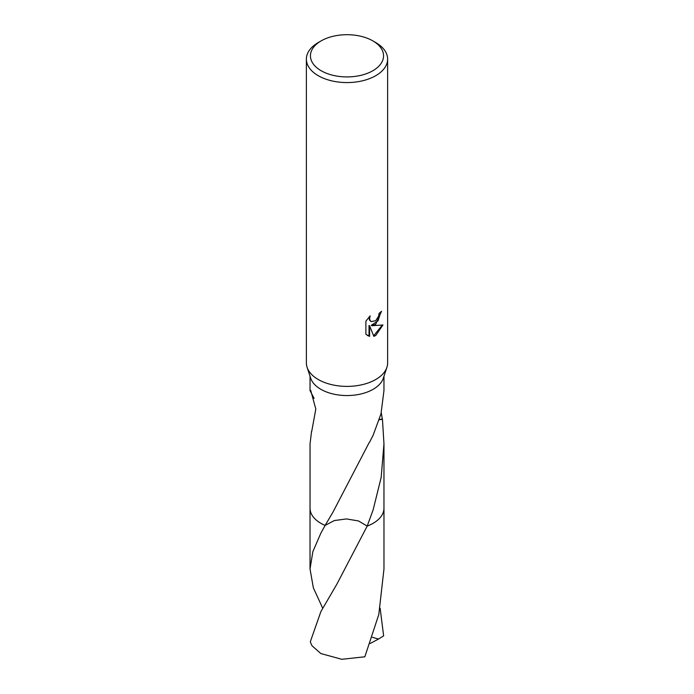 <?xml version="1.0" encoding="UTF-8"?>
<svg xmlns="http://www.w3.org/2000/svg" width="694" height="694" viewBox="0 0 694 694"><rect width="100%" height="100%" fill="white"/><g stroke="black" fill="none" stroke-linecap="round" stroke-linejoin="round"><path stroke-width="1.04" d="M372.852 40.885L375.723 42.542A40.625 23.449 180 0 1 387.625 59.12L387.625 362.936A40.625 23.449 180 0 1 386.905 367.326A40.625 23.449 180 0 1 375.723 379.523A40.625 23.449 180 0 1 335.055 385.352A40.625 23.449 180 0 1 307.095 367.326A40.625 23.449 180 0 1 306.375 362.936L306.375 59.12A40.625 23.449 180 0 1 318.277 42.542L321.149 40.885A36.556 21.106 180 0 1 372.852 40.885A36.556 21.106 180 0 1 372.852 70.736A36.556 21.106 180 0 1 321.149 70.736A36.556 21.106 180 0 1 321.149 40.885L318.277 42.542M386.905 367.326L383.314 378.204A36.964 21.341 180 0 1 373.138 389.299A36.964 21.341 180 0 1 336.13 394.608A36.964 21.341 180 0 1 310.686 378.204L307.095 367.326M375.723 324.237L371.828 325.703L382.958 324.992L375.723 335.523L373.814 336.33L369.598 325.816L369.598 336.425L365.894 334.239L365.894 321.157L370.162 315.865L369.59 318.468L370.006 320.333L371.169 321.574L375.723 320.723L378.664 316.039L379.089 313.324A40.625 23.449 0 0 0 381.561 311.259L375.723 324.237M387.625 59.12A40.625 23.449 180 0 1 375.723 75.707A40.625 23.449 180 0 1 331.454 80.79A40.625 23.449 180 0 1 306.375 59.12M381.249 412.722L382.316 419.011A36.964 21.341 180 0 1 382.446 419.245L383.964 443.874L383.964 508.199A36.964 21.341 180 0 1 373.138 523.293A36.964 21.341 180 0 1 367.187 526.078L358.468 520.942L346.497 518.93L334.352 520.552L325.13 525.41A36.973 21.341 180 0 1 310.036 507.895M322.71 608.213L313.358 587.835L310.027 568.967L312.847 551.669L320.854 533.183L325.122 525.419A36.964 21.341 180 0 1 310.036 508.199L310.036 443.874L311.554 431.373A36.964 21.341 180 0 0 311.684 431.607L315.813 409.078L310.721 390.375L310.036 390.592L310.036 376.226M383.964 443.874L381.153 477.489L373.138 509.838L367.187 526.087A36.973 21.341 180 0 0 373.138 523.302A36.973 21.341 180 0 0 383.964 507.895M314.07 398.382L310.036 390.592M310.027 568.967L310.027 508.208A36.973 21.349 180 0 0 320.854 523.302A36.973 21.349 180 0 0 325.122 525.419L332.851 512.354L369.329 442.304A36.964 21.341 0 0 0 369.581 442.191L373.138 435.242L380.989 413.815L383.964 390.592L383.964 376.226M380.945 311.823L378.03 320.802L371.255 325.373L371.828 325.703M370.882 321.383L369.416 319.995L369.139 316.924M367.352 335.445L369.017 336.087L369.017 325.477L369.598 325.816M373.632 335.87L382.194 325.182M369.017 336.087L369.598 336.425M382.316 419.011A24.646 14.227 0 0 0 379.401 419.532M379.323 419.792L382.446 419.245M320.862 611.64L310.365 641.594A36.964 21.341 180 0 0 312.17 645.897L320.862 653.557L341.795 659.3L364.844 656.793L378.794 614.546L383.973 568.976L383.973 508.208A36.973 21.349 180 0 1 367.195 526.087L336.911 584.096L320.862 611.64M383.964 507.756A36.973 21.349 180 0 1 383.973 508.208M380.13 608.204L383.635 635.886L378.49 639.053L372.357 637.309M310.027 508.208A36.973 21.349 180 0 1 310.036 507.756M378.49 639.053L370.171 643.494M371.169 321.574L370.587 321.235"/></g></svg>
